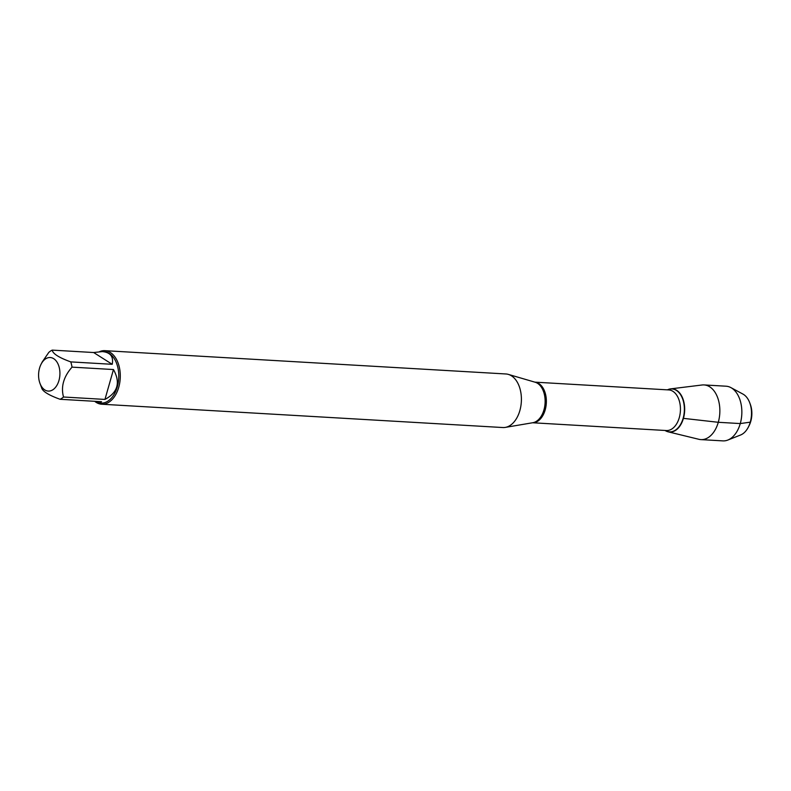 <?xml version="1.0" encoding="UTF-8"?>
<svg xmlns="http://www.w3.org/2000/svg" width="791" height="791" viewBox="0 0 791 791"><rect width="100%" height="100%" fill="white"/><g stroke="black" fill="none" stroke-linecap="round" stroke-linejoin="round"><path stroke-width="1.19" d="M101.713 404.221L502.829 427.536A26.825 16.987 -86.7 0 0 505.291 427.397A26.825 16.987 -86.7 0 0 521.338 401.739A26.825 16.987 -86.7 0 0 508.366 374.4A26.825 16.987 -86.7 0 0 505.933 373.975L104.827 350.66A26.825 16.987 93.3 0 1 118.749 387.264A26.825 16.987 93.3 0 1 101.713 404.221A26.825 16.987 93.3 0 1 94.693 401.304M668.108 431.807A21.644 13.714 -86.7 0 1 665.073 430.472A21.644 13.714 -86.7 0 0 683.424 418.36A21.644 13.714 -86.7 0 0 681.456 395.629A21.644 13.714 -86.7 0 0 667.436 389.854A21.644 13.714 -86.7 0 1 670.61 388.875L702.072 384.99A27.388 17.343 93.3 0 1 704.069 384.93A27.388 17.343 93.3 0 1 718.287 422.295A27.388 17.343 93.3 0 1 700.895 439.608A27.388 17.343 93.3 0 1 698.918 439.312L668.108 431.807A21.644 13.714 -86.7 0 0 683.424 418.36A21.644 13.714 -86.7 0 0 670.61 388.875M99.676 351.6A26.825 16.987 93.3 0 1 104.827 350.66M39.55 368.141A16.809 10.649 -86.7 0 0 39.995 383.437A16.809 10.649 -86.7 0 0 53.234 389.518A16.809 10.649 -86.7 0 0 59.612 369.357A16.809 10.649 -86.7 0 0 51.682 357.769A16.809 10.649 -86.7 0 0 41.112 364.157A16.809 10.649 -86.7 0 0 39.55 368.141M95.187 401.324L99.33 403.005L101.555 401.699L60.106 399.287A25.747 16.314 -86.7 0 0 63.517 397.013C60.759 386.73 63.596 376.773 72.03 367.133A25.747 16.314 -86.7 0 0 70.765 361.892C58.989 357.641 52.799 353.715 52.206 350.116A25.747 16.314 -86.7 0 0 48.805 352.39L42.299 361.873M41.557 387.511C42.15 391.12 48.33 395.045 60.106 399.287M104.956 399.425C117.839 392.514 120.667 382.557 113.469 369.545L104.956 399.425L63.517 397.013M113.469 369.545L72.03 367.133M112.213 364.305C113.696 356.593 110.404 352.361 102.326 351.59L93.654 352.529L112.213 364.305L70.765 361.892M93.654 352.529L52.206 350.116M102.326 351.59L103.937 351.688A25.747 16.314 93.3 0 1 118.719 378.335A25.747 16.314 93.3 0 1 100.941 403.103L99.33 403.005M748.286 427.229L749.057 425.726A18.687 11.835 -86.7 0 0 750.303 404.29L749.71 402.708A21.367 13.536 93.3 0 1 748.286 427.229A21.367 13.536 93.3 0 1 740.564 435.01L727.829 440.053A27.388 17.343 93.3 0 1 722.875 440.884L700.895 439.608M704.069 384.93L726.059 386.206A27.388 17.343 93.3 0 1 730.884 387.6L742.947 394.086A21.367 13.536 93.3 0 1 749.71 402.708M730.884 387.6A27.388 17.343 93.3 0 1 741.78 414.553A27.388 17.343 93.3 0 1 727.829 440.053M683.424 418.36L718.287 422.295L740.277 423.571L750.273 422.157L750.797 421.287M505.291 427.397L532.818 422.72A20.487 12.982 -86.7 0 0 543.951 409.867A20.487 12.982 -86.7 0 0 535.171 382.231L508.366 374.4M545.187 409.896A20.339 12.883 93.3 0 1 532.561 422.76L666.348 430.541A20.339 12.883 -86.7 0 0 679.271 417.688A20.339 12.883 -86.7 0 0 668.711 389.923L534.894 382.152A20.339 12.883 93.3 0 1 545.187 409.896M667.535 389.854A21.495 13.615 93.3 0 1 681.269 395.886A21.495 13.615 93.3 0 1 683.137 418.291A21.495 13.615 93.3 0 1 665.172 430.472M39.995 383.437L41.745 388.094M41.112 364.157L42.289 361.873"/></g></svg>
